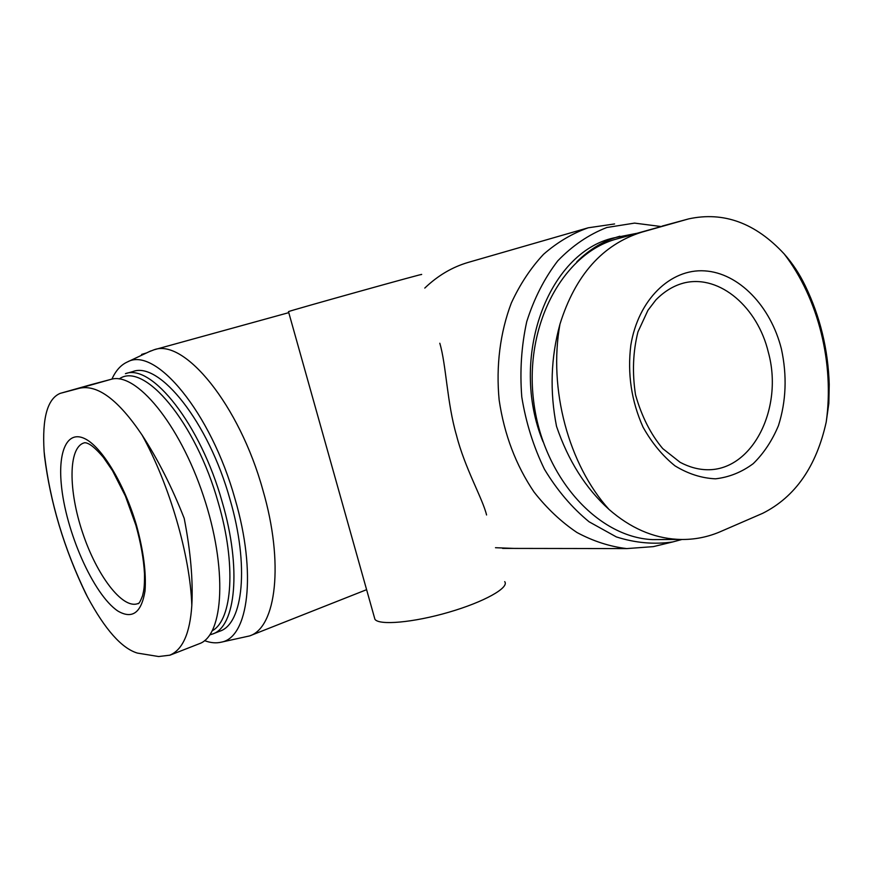 <?xml version="1.0" encoding="UTF-8"?>
<svg xmlns="http://www.w3.org/2000/svg" width="873" height="873" viewBox="0 0 873 873"><rect width="100%" height="100%" fill="white"/><g stroke="black" fill="none" stroke-linecap="round" stroke-linejoin="round"><path stroke-width="1.31" d="M614.581 223.946L588.206 227.798C572.186 233.451 557.301 242.279 543.541 254.305C530.719 268.022 519.992 284.249 511.349 302.975C500.142 332.438 495.864 366.093 499.16 400.107C504.267 434.558 515.899 465.211 534.058 492.066C546.913 508.424 561.208 521.901 576.944 532.486C593.193 541.205 609.79 546.574 626.727 548.593L653.331 546.629L658.166 545.461M588.206 227.798L468.255 262.391C452.258 267.062 437.766 275.628 424.78 288.079M486.567 514.983C482.769 498.876 464.84 468.179 456.503 435.365C446.998 402.9 446.234 364.75 439.806 343.242M495.482 547.709L513.935 548.408M204.566 640.64C210.513 642.888 216.057 643.401 221.218 642.179L249.667 635.904C276.184 627.447 284.249 563.205 262.871 490.048C239.344 404.69 184.148 338.113 153.975 349.811L149.327 351.633M169.777 655.263L199.251 643.739C223.892 635.533 227.689 568.094 203.365 495.766C179.314 423.34 135.642 371.418 110.904 379.373L90.454 384.829M663.775 539.547L652.567 539.612C596.957 537.288 542.308 476.112 533.556 400.412C524.291 324.756 563.129 253.312 616.742 238.951L688.579 218.905L641.775 232.163C602.556 244.516 575.285 275.181 559.964 324.145C548.233 389.042 568.585 464.654 609.005 509.417C585.696 488.367 568.203 460.682 556.527 426.351C549.663 391.541 550.808 357.472 559.964 324.145M660.73 226.489L634.573 223.106L606.822 227.504C588.828 234.499 572.481 245.608 557.771 260.841C544.436 278.214 534.09 298.479 526.735 321.646C521.41 345.959 519.751 371.069 521.781 396.986C525.95 422.674 533.512 446.769 544.468 469.292C557.127 490.266 572.001 507.77 589.111 521.803L616.349 536.917C635.38 542.984 654.215 544.654 672.854 541.915L681.988 539.47M636.253 233.429L613.959 237.86C548.069 252.199 508.643 357.821 543.017 441.705M619.895 236.234C604.04 240.566 589.668 249.111 576.791 261.867M609.005 509.417C630.219 527.925 652.917 537.888 677.121 539.318C691.689 540.136 705.733 537.746 719.276 532.137L762.718 513.302C795.238 496.901 816.397 466.488 826.218 422.041C834.468 363.539 818.427 298.446 784.172 253.923C792.509 263.297 799.526 273.915 805.233 285.755C820.107 316.495 828.117 349.386 829.23 384.426L828.837 403.424L826.218 422.041M784.172 253.923C755.472 222.953 723.608 211.277 688.579 218.905M630.819 345.228C627.327 373.731 631.386 401.023 643.008 427.072C651.825 442.84 662.487 455.761 674.971 465.833C688.12 473.875 701.63 478.208 715.511 478.819C729.151 477.247 741.712 472.195 753.203 463.672C763.722 453.393 772.136 440.712 778.443 425.653C786.191 401.176 787.173 375.608 781.4 348.949C770.717 306.248 738.918 272.943 704.642 270.87C670.409 268.6 638.196 299.712 630.819 345.228M221.218 642.179C248.379 637.683 256.989 573.616 235.033 498.974C210.971 412.252 155.329 346.123 127.48 361.924C120.954 364.827 115.771 370.556 111.919 379.133M212.521 634.027L219.767 631.212C243.163 623.911 249.492 565.617 229.97 499.301C208.494 422.041 159.399 361.106 132.925 371.549L125.428 373.666C151.662 363.277 200.594 424.474 222.189 501.953C241.788 568.454 235.71 626.814 212.521 634.027L209.891 634.846M212.379 630.699C232.447 619.688 236.419 564.416 218.326 502.913C195.781 421.932 143.75 361.106 119.252 378.915M60.39 393.308L79.552 388.223C97.59 384.316 118.422 399.91 142.048 434.994C157.937 459.449 171.992 487.243 184.214 518.387C190.609 551.343 193.151 580.37 191.82 605.469C189.976 633.318 182.61 649.894 169.744 655.197L158.69 656.54L137.334 653.069C121.696 648.323 105.066 629.575 87.442 596.837L85.587 593.247C64.056 548.386 50.361 502.728 44.534 456.295L44.119 451.581C42.046 418.156 47.404 398.754 60.172 393.374L90.956 384.687M61.263 483.904C65.388 531.013 93.313 594.633 117.877 611.045C132.314 619.47 141.371 612.791 145.027 590.988C146.348 572.852 143.499 550.939 136.483 525.273C124.293 483.609 101.432 446.223 84.419 438.475C67.319 430.476 58.185 450.861 61.263 483.904M141.808 355.169L141.59 354.427L146.588 352.921M288.505 311.683L288.483 311.617C290.644 310.439 431.971 271.023 421.124 274.635M374.331 617.189L374.921 619.284C379.035 625.581 413.235 622.624 448.613 612.289C484.046 602.032 509.592 587.671 504.714 581.625M662.116 226.096L687.608 219.178M616.742 238.951L641.775 232.163M110.904 379.373L79.552 388.223M44.119 451.581C49.586 500.764 64.024 549.182 87.442 596.837M191.82 605.469C190.205 555.785 169.635 484.864 142.048 434.994M768.327 352.223C757.677 307.438 720.138 274.831 685.054 282.71C674.491 285.176 664.79 290.905 655.929 299.876L647.952 310.286L637.956 331.893C632.947 351.819 632.139 372.804 635.522 394.836C641.699 416.497 650.789 434.427 662.771 448.624L680.111 462.308C689.266 467.142 698.4 469.63 707.512 469.75C752.897 470.383 783.703 407.735 768.327 352.223M84.921 442.698L83.906 442.949C68.214 447.729 68.367 490.571 82.608 532.737C96.597 574.98 122.253 609.299 137.661 603.669L138.621 603.265M502.608 548.397L626.727 548.593M288.777 312.643L153.975 349.811M366.605 589.679L249.667 635.904M672.854 541.915L653.331 546.629M652.567 539.612L677.11 539.459M127.48 361.924L150.833 350.913M90.705 384.753L60.172 393.374M374.921 619.284L288.483 311.617M683.723 282.994L685.054 282.71M84.736 442.698L86.394 442.938C88.348 443.68 92.254 444.412 103.341 457.31L112.519 470.689L125.417 496.093L135.861 525.197C140.837 542.962 143.718 559.167 144.492 573.79C144.612 588.031 143.794 590.137 142.561 595.768C140.357 601.453 138.84 604.083 137.999 603.636L138.48 603.374"/></g></svg>

